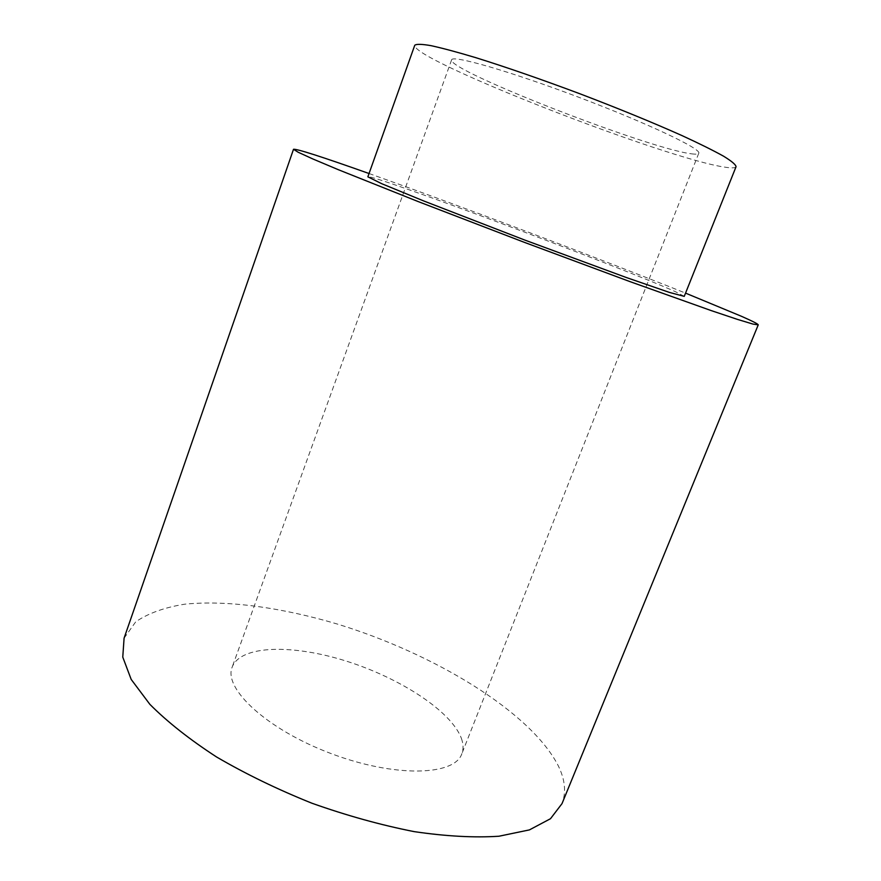 <?xml version="1.0" encoding="UTF-8"?>
<svg xmlns="http://www.w3.org/2000/svg" width="881" height="881" viewBox="0 0 881 881"><rect width="100%" height="100%" fill="white"/><g stroke="black" fill="none" stroke-linecap="round" stroke-linejoin="round"><path stroke-width="0.66" stroke-dasharray="4.41 3.3" d="M369.04 173.524C458.483 205.24 597.472 257.759 685.55 293.12M124.089 638.174L135.74 621.799C148.195 613.308 164.472 607.45 184.57 604.212C227.177 599.873 281.953 607.571 337.467 624.089C434.289 653.746 530.725 711.87 558.323 765.886C565.117 779.74 566.34 792.327 562.001 803.648M684.251 296.368L675.683 291.82C623.891 268.22 370.383 173.304 367.862 176.817M461.435 738.487C463.439 744.137 463.56 749.257 461.798 753.872C454.453 775.952 394.446 777.659 330.749 753.453C266.954 729.49 223.08 688.524 232.177 667.104C240.634 644.958 292.921 644.11 346.607 661.213C400.348 678.161 451.479 711.341 461.435 738.487M736.064 166.674C735.415 168.04 731.825 168.227 725.316 167.225C666.454 159.087 411.108 59.556 414.764 45.261M691.618 153.834C695.946 154.417 698.325 154.219 698.765 153.25C701.97 149.109 647.865 123.34 578.718 97.24C509.581 71.086 451.964 54.633 451.623 59.864C446.997 70.15 649.627 149.076 691.618 153.834M451.623 59.864L232.177 667.104M698.765 153.25L461.798 753.872"/><path stroke-width="1.32" d="M685.55 293.12L741.494 316.312C752.649 321.224 758.233 324.076 758.233 324.869L752.881 324.054L737.232 319.318L711.033 310.53L629.882 281.579L523.942 242.187L418.431 201.672L338.403 169.725L312.942 158.998L298.075 152.193L293.516 149.274C297.007 148.801 322.171 156.884 369.04 173.524M758.233 324.869L562.001 803.648L550.482 818.724L529.404 829.902L498.932 836.234C474.22 837.842 445.94 836.3 414.081 831.609C380.812 825.045 346.762 815.586 311.94 803.23C277.647 789.475 245.854 774.058 216.561 756.977C189.558 739.423 167.324 721.88 149.858 704.326L131.192 679.427L122.767 657.105L124.089 638.174L293.516 149.274M367.862 176.817L381.627 183.666L423.772 200.978L524.746 240.05L626.336 277.526L669.395 292.404L684.251 296.368L736.064 166.674C735.734 164.593 731.56 161.102 723.554 156.19C713.302 150.486 699.426 143.603 681.938 135.564C652.634 122.481 618.649 108.561 580.006 93.815C541.264 79.323 506.575 67.286 475.938 57.717C457.503 52.188 442.548 48.18 431.084 45.669C421.823 44.061 416.383 43.929 414.764 45.261L367.862 176.817"/></g></svg>
